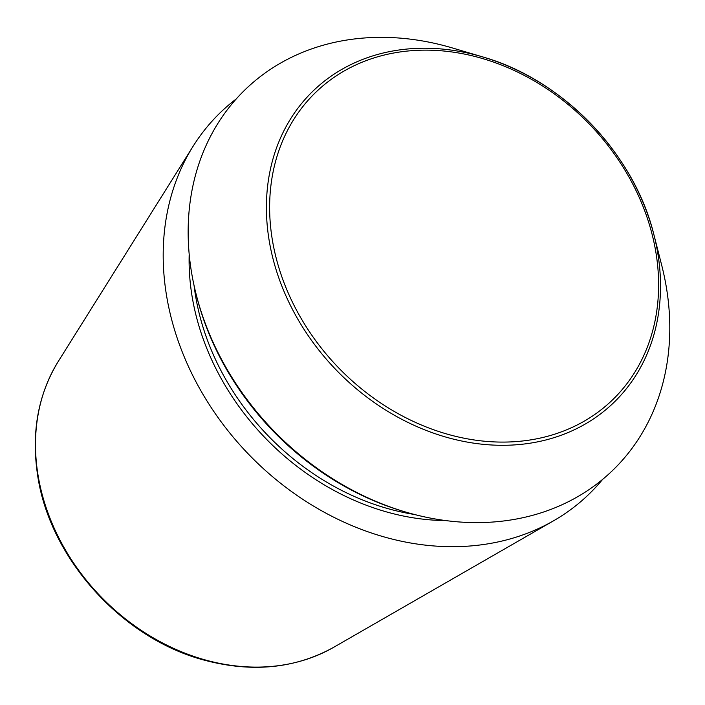 <?xml version="1.0" encoding="UTF-8"?>
<svg xmlns="http://www.w3.org/2000/svg" width="705" height="705" viewBox="0 0 705 705"><rect width="100%" height="100%" fill="white"/><g stroke="black" fill="none" stroke-linecap="round" stroke-linejoin="round"><path stroke-width="1.06" d="M602.616 479.391A265.274 217.034 -133.9 0 1 553.672 520.731A265.274 217.034 -133.9 0 1 165.931 291.667A265.274 217.034 -133.9 0 1 193.082 146.296A265.274 217.034 -133.9 0 1 236.237 98.947M190.888 268.27A264.587 216.47 -133.9 0 1 452.399 47.958L482.634 56.902A216.506 177.131 -133.9 0 1 653.914 234.756A216.506 177.131 -133.9 0 1 503.652 445.296A216.506 177.131 -133.9 0 1 268.64 237.18A216.506 177.131 -133.9 0 1 482.634 56.902C562.757 79.559 634.297 153.849 653.914 234.756L661.713 265.3A264.587 216.47 -133.9 0 1 405.534 512.006A264.587 216.47 -133.9 0 1 196.228 294.655A264.587 216.47 -133.9 0 1 190.888 268.27M405.534 512.006L403.471 511.398A261.299 213.782 -133.9 0 1 196.757 296.743L196.228 294.655M37.594 472.359A202.591 165.745 -133.9 0 1 58.33 361.33C38.387 393.963 31.39 431.266 37.339 473.24C48.504 557.232 121.886 639.003 205.217 660.391C252.69 672.826 295.527 668.463 333.712 647.287A202.591 165.745 -133.9 0 1 37.594 472.359M271.839 236.66A213.703 174.84 -133.9 0 1 534.945 81.331A213.703 174.84 -133.9 0 1 585.617 420.356A213.703 174.84 -133.9 0 1 271.839 236.66M445.622 520.563A236.81 193.743 -133.9 0 1 191.549 292.927A236.81 193.743 -133.9 0 1 189.187 254.276M414.417 514.474A234.219 191.628 -133.9 0 1 194.95 292.011A234.219 191.628 -133.9 0 1 194.095 285.692M333.712 647.287L553.672 520.731M58.33 361.33L193.082 146.296"/></g></svg>
